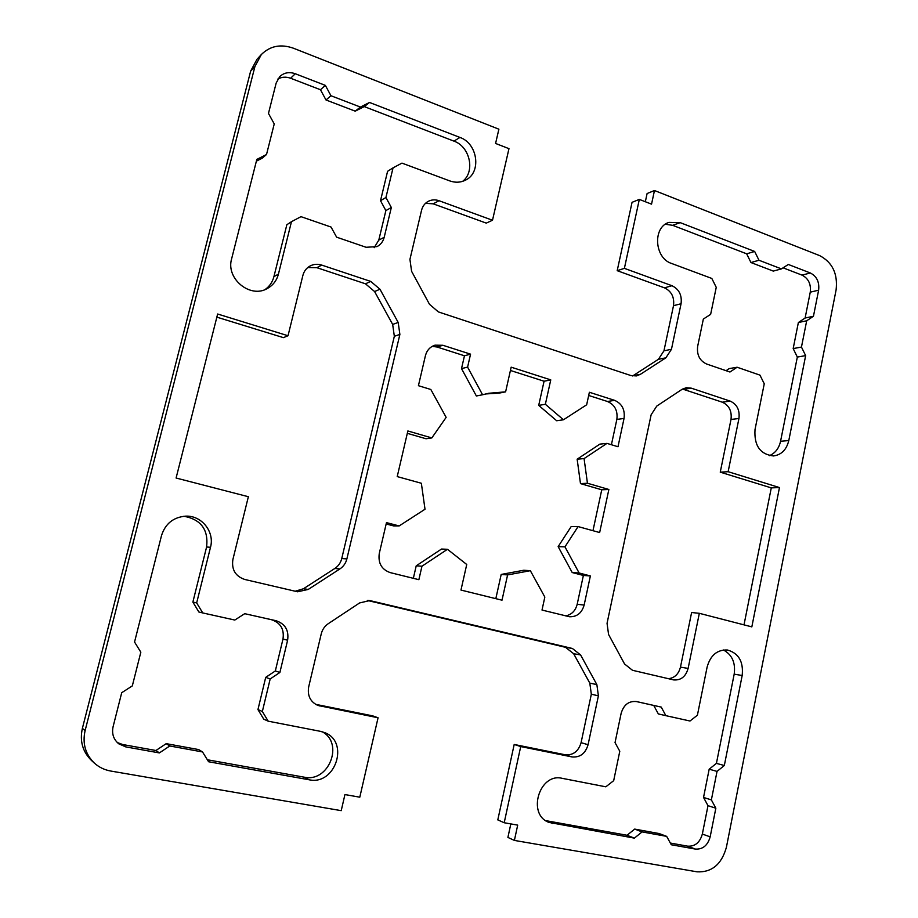 <?xml version="1.0" encoding="UTF-8"?>
<svg xmlns="http://www.w3.org/2000/svg" width="918" height="918" viewBox="0 0 918 918"><rect width="100%" height="100%" fill="white"/><g stroke="black" fill="none" stroke-linecap="round" stroke-linejoin="round"><path stroke-width="1.38" d="M432.171 346.373L437.025 347.004L464.462 355.782L461.513 368.611L467.595 367.12L482.57 394.763L488.72 393.271L505.611 391.848L511.165 367.177L550.766 379.88L545.361 404.276L563.457 419.778L586.659 404.792L589.379 392.261L614.601 400.351C621.991 403.633 625.135 409.669 624.045 418.447L617.998 446.745L606.982 443.383L584.077 458.587L587.451 483.247L608.864 489.478L599.649 532.543L578.088 526.576L564.96 546.841L579.12 572.993L590.377 575.942L584.146 605.054C581.805 613.075 576.917 616.965 569.481 616.747L542.01 610.057L544.833 597.056L530.352 570.698L523.788 570.25L501.194 574.438L495.823 598.662M464.462 355.782L470.555 354.153L467.595 367.12M461.513 368.611L476.373 395.991L482.57 394.763M485.611 393.96L499.243 393.099L505.611 391.848M510.431 370.47L544.076 381.222L550.766 379.88M544.076 381.222L538.705 405.389L545.361 404.276M538.705 405.389L556.675 420.742L563.457 419.778M588.679 395.474L607.464 401.487C614.796 404.735 617.929 410.702 616.85 419.411L611.411 444.737M584.077 458.587L577.147 459.184L599.89 444.117L606.982 443.383M577.147 459.184L580.486 483.614L587.451 483.247M580.486 483.614L601.749 489.787L608.864 489.478M601.749 489.787L592.971 530.696M564.96 546.841L558.144 546.623L571.191 526.553L578.088 526.576M558.144 546.623L572.212 572.545L579.12 572.993M572.212 572.545L583.378 575.46L590.377 575.942M583.378 575.46L577.181 604.308C575.448 610.86 571.593 614.716 565.614 615.875M398.194 322.459L399.881 334.427L346.878 558.913C345.799 563.182 343.47 566.521 339.889 568.931L308.253 589.425L297.604 591.789L244.75 579.465C235.398 576.24 231.439 569.585 232.885 559.532L248.365 496.718L176.095 478.026L217.646 314.013L288.022 335.747L302.883 275.434C303.996 271.2 306.394 268.056 310.054 266.002C313.738 264.097 317.628 263.799 321.725 265.095L370.757 281.424L379.972 289.239L398.194 322.459L392.663 324.421L394.338 336.275L341.748 558.557C340.681 562.791 338.375 566.096 334.829 568.471L303.445 588.759L295.114 591.261M651.137 414.787L656.795 406.066L681.982 389.381L686.216 387.717L691.254 388.153L730.177 401.109C737.005 404.264 739.931 410.059 738.944 418.505L728.135 471.703L779.474 487.561L751.831 626.879L699.332 613.316L688.121 668.419C685.78 676.612 680.961 680.445 673.674 679.917L632.491 670.289L624.561 663.978L608.577 634.499L607.05 623.322L651.137 414.787M682.522 389.048L722.294 402.187C729.087 405.308 731.99 411.057 731.015 419.423L720.251 472.162L728.135 471.703M720.251 472.162L771.281 487.883L779.474 487.561M771.281 487.883L744.005 624.86M277.81 79.086C281.746 76.86 286.014 76.584 290.616 78.248L320.462 89.734L325.993 99.97L355.22 111.158L360.418 107.062L369.518 102.46L459.941 137.436C477.739 143.449 481.698 172.377 465.782 180.008C460.779 182.613 455.42 182.9 449.728 180.892L401.969 163.117L393.053 167.845L385.927 197.496L391.332 207.502L384.194 237.303C383.093 241.549 380.706 244.658 377.011 246.621L366.075 247.275L336.631 237.177L331.042 227.044L300.966 216.659L291.465 221.697L278.429 274.115C276.743 280.483 273.082 285.268 267.448 288.436C250.384 298.866 225.621 278.693 231.623 258.842L256.822 159.411L266.518 154.511L274.241 123.919L268.469 113.43L276.18 82.999L279.795 76.55C284.11 72.602 289.273 71.661 295.263 73.738L325.362 85.385L330.95 95.736L360.418 107.062M325.993 99.97L330.95 95.736M355.22 111.158L364.239 106.591L369.518 102.46M364.239 106.591L453.951 141.131C470.05 146.605 475.432 171.769 462.603 181.351M385.927 197.496L380.511 200.686L387.58 171.31L393.053 167.845M380.511 200.686L385.87 210.589L391.332 207.502M385.87 210.589L378.79 240.103L374.177 247.688M707.124 667.053C710.429 655.291 717.188 649.6 727.412 650.001C738.692 653.18 743.603 661.683 742.18 675.499L724.325 765.509L717.038 771.395L711.37 799.899L715.845 808.207L710.165 836.849C707.732 845.421 702.809 849.494 695.396 849.081L671.288 844.755L666.663 836.367L642.084 831.903L634.372 838.134L548.93 822.39C526.737 814.461 539.417 772.566 562.103 778.315L605.823 786.818L613.683 780.667L619.788 751.268L615.037 742.628L621.13 713.366C623.735 704.714 628.887 700.778 636.587 701.582L661.235 707.101L665.86 715.661L689.992 721.009L697.405 715.214L707.124 667.053M723.395 649.967C732.105 654.683 735.697 662.75 734.182 674.168L716.419 763.374L724.325 765.509M716.419 763.374L709.178 769.192L717.038 771.395M709.178 769.192L703.532 797.444L711.37 799.899M703.532 797.444L707.996 805.683L715.845 808.207M707.996 805.683L702.339 834.06C699.918 842.552 695.029 846.591 687.662 846.166L670.347 843.057M642.084 831.903L634.694 829.092L659.113 833.544L666.663 836.367M634.694 829.092L627.028 835.265L634.372 838.134M627.028 835.265L545.694 820.623M320.462 731.348L324.72 732.633C349.747 741.813 335.391 785.693 309.091 779.772L208.581 761.745L202.522 751.945L169.761 745.978L159.376 752.921L125.789 746.896L118.766 743.821C113.522 739.415 111.629 733.723 113.086 726.746L121.715 692.711L132.318 685.895L140.833 652.193L134.544 642.038L161.545 535.458C165.378 523.604 173.445 517.167 185.746 516.145C201.742 515.342 214.812 531.912 210.509 547.266L196.67 602.908L202.74 612.937L234.813 620.052L244.716 613.683L271.498 619.719C280.564 622.771 284.396 629.209 282.985 639.043L275.331 670.955L265.704 677.369L257.947 709.58L263.753 719.173L268.205 721.181L320.462 731.348M322.161 731.749C344.239 743.132 328.816 782.79 304.271 777.19L207.353 759.76M169.761 745.978L166.204 743.649L198.655 749.57L202.522 751.945M166.204 743.649L155.922 750.499L159.376 752.921M155.922 750.499L122.656 744.521L117.309 742.547M671.528 263.443C654.431 258.119 652.491 227.239 668.947 222.397L680.192 222.638L754.665 251.452L758.979 260.253L781.436 268.894L788.321 264.464L810.33 272.979C816.779 276.318 819.544 282.055 818.626 290.18L813.451 316.262L806.692 320.784L801.46 347.073L805.648 355.622L788.791 440.56C786.542 449.705 781.436 454.835 773.495 455.948C760.161 454.399 753.999 445.597 755.021 429.544L764.258 383.781L759.955 375.129L737.097 367.234L729.948 372.019L706.619 364.021C699.654 360.74 696.67 354.841 697.669 346.304L703.349 319.051L710.635 314.369L716.247 287.345L711.817 278.441L671.528 263.443M665.366 224.244L672.653 225.323L746.667 253.816L754.665 251.452M746.667 253.816L750.947 262.537L758.979 260.253M750.947 262.537L773.277 271.085L781.436 268.894M783.077 267.827L801.999 275.113C808.414 278.418 811.168 284.11 810.261 292.165L805.109 318.03L813.451 316.262M805.109 318.03L798.373 322.516L806.692 320.784M798.373 322.516L793.175 348.576L801.46 347.073M793.175 348.576L797.329 357.068L805.648 355.622M797.329 357.068L780.564 441.271C778.946 448.42 775.217 453.217 769.376 455.661M510.821 823.916L507.906 837.423L514.39 840.418L697.06 871.825C711.84 872.525 721.628 864.331 726.413 847.245L836.103 289.904C837.916 273.771 832.431 262.341 819.648 255.617L654.477 190.519L651.539 204.152L639.33 199.401L624.389 268.354L671.976 285.716C679.068 289.193 682.097 295.194 681.064 303.732L671.46 349.276L665.871 357.825L640.42 374.314L636.381 375.932L630.815 375.519L438.379 311.913L429.486 304.294L411.597 271.315L409.933 259.381L421.546 210.314C422.578 206.275 424.793 203.303 428.178 201.386C431.598 199.619 435.212 199.401 439.034 200.721L492.507 220.24L508.974 148.659L495.582 143.449L498.887 129.197L293.37 48.195C280.77 43.777 270.087 45.9 261.32 54.564L254.929 66.509L85.11 730.59C82.276 743.454 85.374 754.286 94.382 763.11C99.041 767.287 104.514 769.927 110.814 771.051L341.221 810.651L344.939 794.563L359.799 797.191L378.067 717.773L372.674 715.856L315.54 704.313M261.32 54.564L256.971 59.314L250.637 71.145L82.379 728.364C79.579 741.09 82.643 751.808 91.559 760.54L94.382 763.11M378.067 717.773L317.892 705.437C310.353 701.88 307.278 695.706 308.678 686.916L321.243 633.89C322.344 629.541 324.697 626.133 328.311 623.655L359.592 602.942L369.782 600.567L572.396 648.475L580.589 654.936L596.861 684.599L598.398 695.81L588.082 744.716C585.432 753.529 580.084 757.602 572.063 756.937L520.713 746.563L514.195 744.464L497.797 819.9L504.2 822.746L517.695 825.121L514.39 840.418M367.349 600.441L565.511 647.316L573.647 653.719L589.804 683.118L591.33 694.226L581.083 742.673C578.443 751.406 573.142 755.434 565.167 754.768L514.195 744.464M520.713 746.563L504.2 822.746M407.317 433.33L426.021 438.758L431.816 437.932L446.148 417.369L430.829 389.484L418.424 385.686L425.413 355.714C426.859 350.332 430.049 346.82 434.983 345.168L442.901 345.283L470.555 354.153M386.168 523.971L393.604 525.911L399.158 525.934L425.011 509.238L421.351 483.258L397.219 476.591L407.867 430.955L431.816 437.932M501.194 574.438L507.597 574.92L502.008 600.188L460.974 590.067L466.734 564.49L447.456 549.285L441.512 549.044L416.221 565.809L421.959 566.211L418.872 579.683L390.184 572.602C381.613 569.504 377.975 563.136 379.272 553.508L386.478 522.617L399.158 525.934M416.221 565.809L413.341 578.317M447.456 549.285L421.959 566.211M530.352 570.698L507.597 574.92M307.794 267.528L316.836 267.677L365.456 283.8L374.59 291.545L392.663 324.421M216.855 317.146L283.421 337.64L288.022 335.747M688.121 668.419L680.467 667.134L691.61 612.513L699.332 613.316M680.467 667.134C678.62 674.133 674.581 677.989 668.361 678.689M320.462 89.734L325.362 85.385M256.374 161.155L262.112 158.252L266.518 154.511M291.465 221.697L286.841 224.738L273.92 276.639C272.508 282.033 269.594 286.324 265.164 289.503M635.887 701.444L653.742 705.449L658.332 713.929L665.86 715.661M653.742 705.449L661.235 707.101M183.887 516.249C201.042 519.45 208.604 529.709 206.584 547.025L192.872 602.082L198.885 612.008L202.74 612.937M257.947 709.58L262.353 711.496L268.205 721.181M265.704 677.369L270.179 678.953L262.353 711.496M275.331 670.955L279.887 672.469L270.179 678.953M244.716 613.683L276.02 620.706C285.165 623.781 289.032 630.287 287.609 640.225L279.887 672.469M196.67 602.908L192.872 602.082M737.097 367.234L729.179 368.611L726.069 370.688M654.477 190.519L647.11 193.514L645.331 201.742M639.33 199.401L632.054 202.327L617.194 270.672L664.471 287.839C671.517 291.281 674.535 297.237 673.502 305.694L663.955 350.837L658.401 359.317L632.617 375.967M624.389 268.354L617.194 270.672M425.504 203.326L433.193 203.83L486.265 223.108L492.507 220.24M607.464 401.487L614.601 400.351M616.85 419.411L624.045 418.447M577.181 604.308L584.146 605.054M394.338 336.275L399.881 334.427M341.748 558.557L346.878 558.913M334.829 568.471L339.889 568.931M303.445 588.759L308.253 589.425M683.623 389.358L691.254 388.153M722.294 402.187L730.177 401.109M731.015 419.423L738.944 418.505M453.951 141.131L459.941 137.436M378.79 240.103L384.194 237.303M734.182 674.168L742.18 675.499M702.339 834.06L710.165 836.849M687.662 846.166L695.396 849.081M545.751 820.635L552.51 823.446M304.271 777.19L309.091 779.772M122.656 744.521L125.789 746.896M672.653 225.323L680.192 222.638M801.999 275.113L810.33 272.979M810.261 292.165L818.626 290.18M780.564 441.271L788.791 440.56M254.929 66.509L250.637 71.145M85.11 730.59L82.379 728.364M320.072 706.057L315.838 704.485M371.056 600.808L368.508 600.452M572.396 648.475L565.511 647.316M580.589 654.936L573.647 653.719M596.861 684.599L589.804 683.118M598.398 695.81L591.33 694.226M588.082 744.716L581.083 742.673M572.063 756.937L565.167 754.768M437.025 347.004L442.901 345.283M374.59 291.545L379.972 289.239M365.456 283.8L370.757 281.424M316.836 267.677L321.725 265.095M290.616 78.248L295.263 73.738M273.92 276.639L278.429 274.115M206.584 547.025L210.509 547.266M282.985 639.043L287.609 640.225M271.498 619.719L276.02 620.706M671.976 285.716L664.471 287.839M681.064 303.732L673.502 305.694M671.46 349.276L663.955 350.837M665.871 357.825L658.401 359.317M640.42 374.314L633.11 375.669M439.034 200.721L433.193 203.83"/></g></svg>
